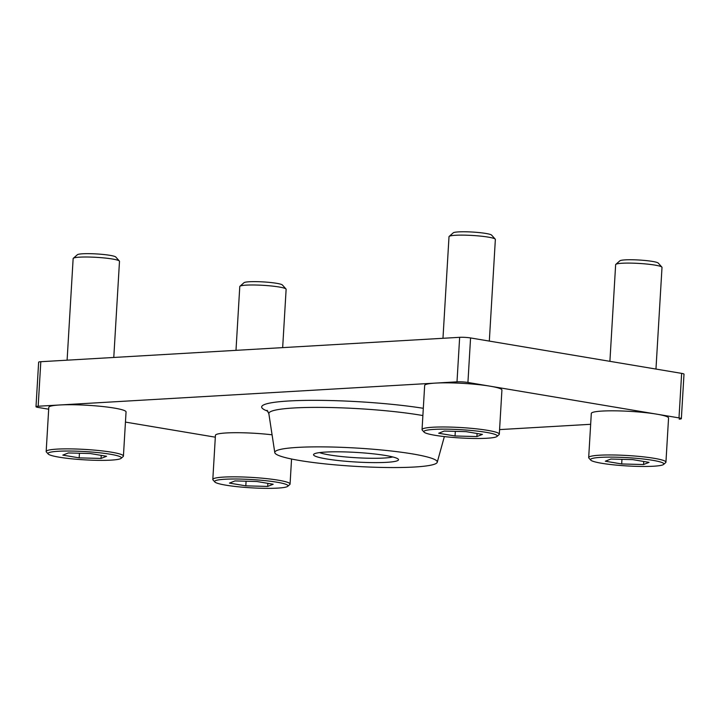<?xml version="1.0" encoding="UTF-8"?>
<svg xmlns="http://www.w3.org/2000/svg" width="720" height="720" viewBox="0 0 720 720"><rect width="100%" height="100%" fill="white"/><g stroke="black" fill="none" stroke-linecap="round" stroke-linejoin="round"><path stroke-width="1.08" d="M325.485 452.079A42.561 4.797 3.4 0 1 369.837 453.474A42.561 4.797 3.4 0 1 398.277 459.171A42.561 4.797 3.4 0 1 386.586 462.339A42.561 4.797 3.4 0 1 337.77 460.476A42.561 4.797 3.4 0 1 313.848 454.158A42.561 4.797 3.4 0 1 325.485 452.079M319.608 452.601A38.7 4.356 -176.6 0 0 384.03 458.037A38.7 4.356 -176.6 0 0 392.742 456.948M414.45 467.019A81.396 9.162 -176.6 0 0 437.247 462.258A81.396 9.162 -176.6 0 0 387.648 450.603A81.396 9.162 -176.6 0 0 297.612 447.399A81.396 9.162 -176.6 0 0 274.788 452.601A81.396 9.162 -176.6 0 0 326.232 464.004A81.396 9.162 -176.6 0 0 414.45 467.019M590.661 424.296L499.572 429.597M679.185 419.139A7.74 0.873 -176.6 0 0 681.354 418.671A7.74 0.873 -176.6 0 0 678.996 417.897L467.928 382.464A7.74 0.873 -176.6 0 0 457.002 381.843L38.169 406.233A7.74 0.873 -176.6 0 0 36 406.701A7.74 0.873 -176.6 0 0 38.358 407.475L48.681 409.212M215.325 437.184L125.442 422.091M678.996 417.897L681.642 373.374L470.565 337.941L467.928 382.464M457.002 381.843L459.648 337.32L40.815 361.71L38.169 406.233M681.642 373.374A7.74 0.873 3.4 0 1 684 374.148L681.354 418.671M36 406.701L38.646 362.178A7.74 0.873 3.4 0 1 40.815 361.71M459.648 337.32A7.74 0.873 3.4 0 1 470.565 337.941M600.813 457.362A36.765 4.14 -176.6 0 0 590.706 460.089A36.765 4.14 -176.6 0 0 615.276 465.012A36.765 4.14 -176.6 0 0 653.58 466.218A36.765 4.14 -176.6 0 0 663.624 464.427A36.765 4.14 -176.6 0 0 642.969 458.973A36.765 4.14 -176.6 0 0 600.813 457.362M590.706 460.089L588.906 458.082A38.7 4.356 3.4 0 1 588.681 457.578A38.7 4.356 3.4 0 1 599.535 455.211A38.7 4.356 3.4 0 1 641.907 456.687A38.7 4.356 3.4 0 1 665.937 462.168A38.7 4.356 3.4 0 1 665.658 462.645L663.624 464.427M615.816 264.375L619.875 260.82A19.35 2.178 3.4 0 1 625.167 259.875A19.35 2.178 3.4 0 1 645.327 260.505A19.35 2.178 3.4 0 1 658.26 263.097L661.869 267.111A23.22 2.61 -176.6 0 0 646.353 264.006A23.22 2.61 -176.6 0 0 622.161 263.241A23.22 2.61 -176.6 0 0 615.816 264.375A23.22 2.61 -176.6 0 0 615.645 264.663L609.903 361.332M665.937 462.168L668.556 418.023A38.7 4.356 -176.6 0 0 644.535 412.542A38.7 4.356 -176.6 0 0 602.163 411.066A38.7 4.356 -176.6 0 0 591.309 413.433L588.681 457.578M655.965 369.063L662.004 267.417A23.22 2.61 -176.6 0 0 661.869 267.111M621.684 463.959L643.554 464.535L649.062 462.366L632.709 459.621L610.839 459.045L605.322 461.214L621.684 463.959L621.954 459.333M643.734 461.466L643.554 464.535M58.302 451.269A36.765 4.14 -176.6 0 0 48.195 454.005A36.765 4.14 -176.6 0 0 72.765 458.919A36.765 4.14 -176.6 0 0 111.069 460.125A36.765 4.14 -176.6 0 0 121.122 458.334A36.765 4.14 -176.6 0 0 100.458 452.88A36.765 4.14 -176.6 0 0 58.302 451.269M48.195 454.005L46.395 451.989A38.7 4.356 3.4 0 1 46.17 451.485A38.7 4.356 3.4 0 1 57.024 449.118A38.7 4.356 3.4 0 1 99.396 450.594A38.7 4.356 3.4 0 1 123.426 456.075A38.7 4.356 3.4 0 1 123.147 456.552L121.122 458.334M73.305 258.291L77.373 254.727A19.35 2.178 3.4 0 1 82.656 253.782A19.35 2.178 3.4 0 1 102.816 254.421A19.35 2.178 3.4 0 1 115.749 257.004L119.358 261.027A23.22 2.61 -176.6 0 0 103.842 257.913A23.22 2.61 -176.6 0 0 79.65 257.157A23.22 2.61 -176.6 0 0 73.305 258.291A23.22 2.61 -176.6 0 0 73.143 258.57L67.104 360.171M123.426 456.075L126.054 411.939A38.7 4.356 -176.6 0 0 102.024 406.458A38.7 4.356 -176.6 0 0 59.652 404.982A38.7 4.356 -176.6 0 0 48.798 407.349L46.17 451.485M113.778 357.453L119.493 261.324A23.22 2.61 -176.6 0 0 119.358 261.027M79.173 457.866L101.043 458.442L106.56 456.273L90.198 453.528L68.328 452.952L62.82 455.121L79.173 457.866L79.443 453.249M101.223 455.382L101.043 458.442M434.178 429.381A36.765 4.14 -176.6 0 0 424.071 432.117A36.765 4.14 -176.6 0 0 448.641 437.04A36.765 4.14 -176.6 0 0 486.945 438.246A36.765 4.14 -176.6 0 0 496.989 436.446A36.765 4.14 -176.6 0 0 476.334 430.992A36.765 4.14 -176.6 0 0 434.178 429.381M424.071 432.117L422.262 430.11A38.7 4.356 3.4 0 1 422.046 429.597A38.7 4.356 3.4 0 1 432.9 427.23A38.7 4.356 3.4 0 1 475.272 428.715A38.7 4.356 3.4 0 1 499.302 434.187A38.7 4.356 3.4 0 1 499.023 434.664L496.989 436.446M449.181 236.403L453.24 232.839A19.35 2.178 3.4 0 1 458.532 231.894A19.35 2.178 3.4 0 1 478.692 232.533A19.35 2.178 3.4 0 1 491.616 235.125L495.234 239.139A23.22 2.61 -176.6 0 0 479.718 236.034A23.22 2.61 -176.6 0 0 455.526 235.269A23.22 2.61 -176.6 0 0 449.181 236.403A23.22 2.61 -176.6 0 0 449.01 236.691L442.971 338.292M499.302 434.187L501.921 390.051A38.7 4.356 -176.6 0 0 477.891 384.57A38.7 4.356 -176.6 0 0 435.519 383.094A38.7 4.356 -176.6 0 0 424.665 385.461L422.046 429.597M489.321 341.091L495.36 239.445A23.22 2.61 -176.6 0 0 495.234 239.139M455.04 435.987L476.91 436.563L482.427 434.394L466.074 431.64L444.204 431.064L438.687 433.242L455.04 435.987L455.319 431.361M477.099 433.494L476.91 436.563M224.937 479.241A36.765 4.14 -176.6 0 0 214.839 481.977A36.765 4.14 -176.6 0 0 239.409 486.9A36.765 4.14 -176.6 0 0 277.704 488.106A36.765 4.14 -176.6 0 0 287.757 486.306A36.765 4.14 -176.6 0 0 267.102 480.852A36.765 4.14 -176.6 0 0 224.937 479.241M214.839 481.977L213.03 479.97A38.7 4.356 3.4 0 1 212.814 479.457A38.7 4.356 3.4 0 1 223.668 477.09A38.7 4.356 3.4 0 1 266.04 478.566A38.7 4.356 3.4 0 1 290.07 484.047A38.7 4.356 3.4 0 1 289.791 484.524L287.757 486.306M239.94 286.263L244.008 282.699A19.35 2.178 3.4 0 1 249.291 281.754A19.35 2.178 3.4 0 1 269.451 282.393A19.35 2.178 3.4 0 1 282.384 284.985L286.002 288.999A23.22 2.61 -176.6 0 0 270.477 285.894A23.22 2.61 -176.6 0 0 246.294 285.129A23.22 2.61 -176.6 0 0 239.94 286.263A23.22 2.61 -176.6 0 0 239.778 286.551L235.989 350.343M272.079 434.808A38.7 4.356 -176.6 0 0 226.287 432.954A38.7 4.356 -176.6 0 0 215.433 435.321L212.814 479.457M282.663 347.625L286.128 289.305A23.22 2.61 -176.6 0 0 286.002 288.999M245.808 485.847L267.678 486.423L273.195 484.245L256.842 481.5L234.972 480.924L229.455 483.102L245.808 485.847L246.087 481.221M267.858 483.354L267.678 486.423M267.912 411.237A97.2 10.944 3.4 0 1 288.909 400.977A97.2 10.944 3.4 0 1 423.306 408.303M422.883 415.557A89.631 10.089 -176.6 0 0 293.985 407.97A89.631 10.089 -176.6 0 0 268.857 413.694L267.093 410.319M437.247 462.258L444.357 436.581M274.788 452.601L268.857 413.694M290.07 484.047L291.555 459.009"/></g></svg>
